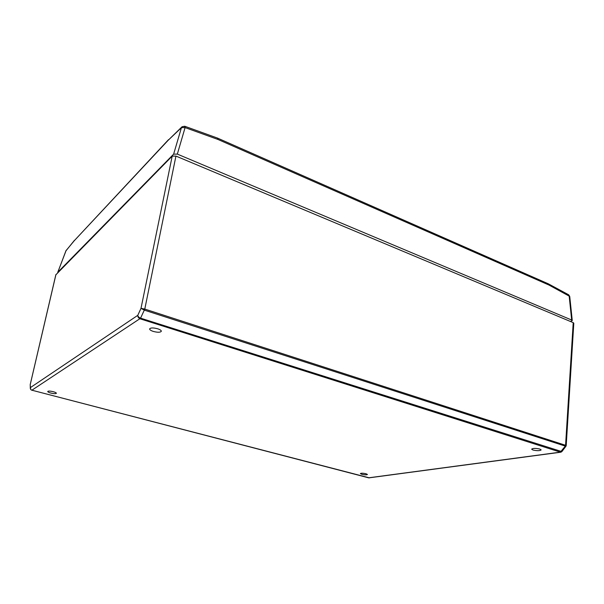 <?xml version="1.0" encoding="UTF-8"?>
<svg xmlns="http://www.w3.org/2000/svg" width="604" height="604" viewBox="0 0 604 604"><rect width="100%" height="100%" fill="white"/><g stroke="black" fill="none" stroke-linecap="round" stroke-linejoin="round"><path stroke-width="0.91" d="M365.971 473.732C363.004 473.121 361.147 473.06 360.384 473.566L361.872 474.314C364.831 474.925 366.688 474.986 367.451 474.48L365.971 473.732M539.84 449.044C535.673 448.153 532.939 448.191 531.633 449.157L532.97 450.025C537.115 450.909 539.848 450.871 541.161 449.904L539.84 449.044M157.682 328.78C153.295 327.64 150.615 327.678 149.633 328.893C149.611 329.754 150.834 330.599 153.295 331.422C157.659 332.547 160.332 332.502 161.321 331.294C161.344 330.441 160.136 329.603 157.682 328.78M53.22 391.686C50.147 390.977 48.312 390.901 47.731 391.46C47.769 391.958 48.826 392.494 50.91 393.076C53.983 393.778 55.802 393.853 56.383 393.295C56.353 392.796 55.296 392.26 53.22 391.686M55.893 274.775L172.2 156.119L175.938 156.081L573.219 322.642L573.8 323.216L566.205 445.609L565.571 445.291L573.219 322.642M55.953 274.51L30.23 384.559M30.638 389.278L30.2 384.861M368.666 477.809L560.369 452.147L140.219 318.852C138.558 318.157 137.742 316.987 137.765 315.348L30.411 387.587C30.192 388.878 30.683 389.746 31.899 390.207L369.437 477.87M560.95 452.177L560.361 452.147L565.291 446.107L144.447 310.169L141.004 308.35L137.765 315.348C138.022 316.587 138.988 317.538 140.687 318.187L561.863 451.611M172.2 156.119L141.004 308.35L144.786 309.082L140.226 318.859M175.938 156.081L144.786 309.082M565.593 445.299L565.291 446.107L565.978 446.22L566.205 445.609M570.463 321.487L572.26 320.565L571.678 320.029L569.157 295.922L568.538 294.729L567.79 294.692M184.318 126.432L182.083 126.727L184.733 126.251L185.088 127.587L177.334 154.103L571.678 320.029M177.334 154.103L173.627 154.148L181.434 127.663L168.191 140.256L74.224 240.762L65.964 250.72L57.803 272.261L173.627 154.148M57.803 272.261L57.788 272.638M74.451 240.332L65.904 250.894M168.531 139.645L74.224 240.762M181.849 126.953L168.191 140.256M182.083 126.727L181.434 127.663L185.088 127.587L217.946 139.448L217.636 138.142L184.832 126.281M217.734 138.188L548.326 283.82L548.968 285.043L217.946 139.448M144.447 310.169L144.824 309.089L565.571 445.291L565.284 446.107M140.687 318.187L31.899 390.207M31.801 390.176L368.75 477.847M368.878 477.862L560.754 452.207L561.826 451.656L565.978 446.22M560.369 452.147L561.018 451.732M572.26 320.565L569.731 296.413L548.968 285.043M31.853 390.222C30.955 389.927 30.434 389.27 30.298 388.236L30.238 384.469L55.878 274.631M66.191 250.298L57.735 272.359M569.731 296.413L568.674 294.805M548.47 283.895L568.538 294.729"/></g></svg>
